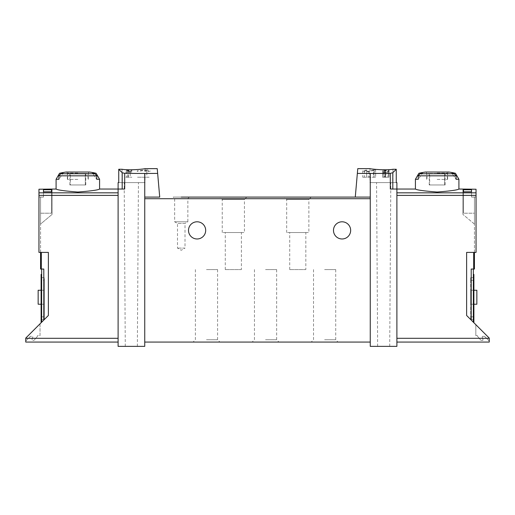 <?xml version="1.0" encoding="UTF-8"?>
<svg xmlns="http://www.w3.org/2000/svg" width="515" height="515" viewBox="0 0 515 515"><rect width="100%" height="100%" fill="white"/><g stroke="black" fill="none" stroke-linecap="round" stroke-linejoin="round"><path stroke-width="0.39" stroke-dasharray="2.58 1.93" d="M383.759 170.459L389.057 170.13L389.057 171.019L382.613 170.459L385.471 170.208L383.759 170.459L383.759 177.224L389.057 177.224L383.759 177.224M357.771 168.637L355.279 197.091L370.259 197.091L370.259 346.363L396.891 346.363L396.891 189.037L396.891 192.835L396.891 189.037L390.306 189.037L392.81 189.037L390.306 189.037L390.306 173.355L392.81 172.718L396.26 169.268L392.964 169.268C384.95 170.69 369.39 168.843 369.995 168.637C369.39 168.843 384.917 170.69 392.964 169.268L392.964 182.593L369.995 182.593L396.26 182.593L392.964 182.593L392.964 169.268M390.306 173.355L357.352 173.401M374.019 170.368L369.474 171.547L365.18 171.81L362.747 170.864L366.635 170.027L366.635 177.224L362.74 177.224L374.019 177.224L374.019 170.368L374.019 177.224L375.628 177.224L375.628 170.027L375.628 171.894L374.019 171.894M375.628 170.027L373.42 170.027L373.42 177.224L375.628 177.224L375.628 171.894M366.635 170.343L364.356 170.858L368.302 171.25L373.42 170.027M385.387 172.171L385.387 177.224L383.418 177.224L383.418 171.933L384.557 171.604C382.98 172.023 383.257 172.21 385.387 172.171L389.057 171.386L389.057 172.538L388.246 172.538L388.246 171.624L385.973 172.338L382.613 171.933L384.557 171.386L384.557 177.224L382.613 177.224L382.613 170.459M130.198 171.308L130.778 171.308L130.778 171.933L131.853 171.933L130.778 172.177L130.778 172.628L129.168 172.177L129.973 171.579L125.409 172.203L130.198 171.308L130.198 177.224L131.853 177.224L125.409 177.224L130.198 177.224M157.648 173.401L144.741 173.478L144.741 197.091L159.721 197.091L157.23 168.637M144.741 173.478L124.694 173.355L122.19 172.718L122.19 189.037L124.694 189.037L118.109 189.037L118.109 346.363L144.741 346.363L144.741 197.091L144.741 198.706L144.741 197.091L159.721 197.091L144.741 197.091M122.036 169.268L122.036 182.593L145.005 182.593L118.74 182.593L122.036 182.593L122.036 169.268C130.05 170.69 145.61 168.843 145.005 168.637C145.61 168.843 130.083 170.69 122.036 169.268L118.74 169.268L122.19 172.718M126.561 170.459L131.853 170.13L131.853 171.019L125.409 170.459L128.267 170.208L126.561 170.459L126.561 177.224M146.801 169.918L147.96 169.918L147.96 170.858L150.11 170.858L150.11 171.263L147.96 171.263L147.96 172.061L146.35 172.061L146.35 171.263L144.741 171.263L144.741 170.858L146.35 170.858L146.35 170.304L137.222 171.308L137.222 170.858L146.801 169.918L146.801 177.224L150.11 177.224L137.222 177.224L146.801 177.224M474.431 252.401L476.04 252.401L473.678 252.401L474.431 252.401L474.431 197.026L474.431 269.042L471.206 269.042L473.356 269.042L471.206 269.042L471.206 320.053L466.629 315.476L471.206 320.053M474.431 224.077L474.431 197.026L476.04 197.026L476.04 252.401L476.04 197.026L474.431 197.026L476.04 197.026L474.431 197.026L474.431 224.077L462.921 214.414L474.431 224.077M474.431 213.204L474.431 197.091L474.431 213.204L474.431 197.091L474.431 213.204L463.474 213.204L463.474 189.758L463.474 213.204L463.474 191.805L463.474 213.204L474.431 213.204M471.528 189.758L471.528 197.091L471.528 189.758L463.474 189.758M471.528 191.805L471.528 197.091L471.528 191.805L463.474 191.805M118.109 342.069L118.109 338.31L118.109 342.069L25.75 342.069L25.75 338.098L48.371 315.476L48.371 252.401L48.371 315.476L48.371 252.401L38.96 252.401L48.371 252.401L38.96 252.401L38.96 189.237L38.96 195.391L118.109 195.391L118.109 338.31L118.109 195.391M38.96 195.391L38.96 252.401L38.96 197.026L40.569 197.026L40.569 224.077L52.079 214.414L40.569 224.077L40.569 197.026L38.96 197.026L40.569 197.026L38.96 197.026L38.96 189.237L52.079 189.037M56.09 189.037C57.39 190.016 64.639 191.014 77.836 192.031C91.039 191.014 98.288 190.016 99.582 189.037M43.472 189.758L43.472 197.091L43.472 189.758L51.526 189.758L51.526 213.204L51.526 189.758M43.472 191.805L43.472 197.091L40.569 197.091L40.569 213.204L40.569 197.091L40.569 213.204L40.569 197.091L43.472 197.091L43.472 191.805L51.526 191.805L51.526 213.204L51.526 191.805M52.079 214.414L52.079 189.237L52.079 214.414M396.891 342.069L396.891 195.391L396.891 342.069L489.25 342.069L489.25 338.098L466.629 315.476L466.629 252.401L476.04 252.401L476.04 189.237L476.04 197.026L476.04 189.237L462.921 189.037M25.75 340.994L30.443 336.301L32.258 336.366A0.534 0.534 0 0 1 32.754 337.048L32.001 339.675A0.534 0.534 0 0 0 32.509 340.364L33.263 340.376A1.506 1.506 0 0 0 34.428 339.861L37.029 336.868A2.684 2.684 0 0 0 37.634 335.626L40.035 335.626L40.035 323.813L25.75 338.098L25.75 340.994L30.443 336.301L32.258 336.366A0.534 0.534 0 0 1 32.754 337.048L32.001 339.675A0.534 0.534 0 0 0 32.509 340.364L33.263 340.376A1.506 1.506 0 0 0 34.428 339.861L37.029 336.868A2.684 2.684 0 0 0 37.634 335.626L40.035 335.626L40.035 323.813L25.75 338.098L25.75 340.994M475.828 335.626L477.366 335.626A2.684 2.684 0 0 0 477.972 336.868L480.572 339.861A1.506 1.506 0 0 0 481.737 340.376L482.491 340.364A0.534 0.534 0 0 0 482.999 339.675L482.246 337.048A0.534 0.534 0 0 1 482.742 336.366L484.557 336.301L489.25 340.994L489.25 338.098L489.25 340.994L484.557 336.301L482.742 336.366A0.534 0.534 0 0 0 482.246 337.048L482.999 339.675A0.534 0.534 0 0 1 482.491 340.364L481.737 340.376A1.506 1.506 0 0 1 480.572 339.861L477.972 336.868A2.684 2.684 0 0 1 477.366 335.626L475.828 335.626L475.828 324.675L475.828 335.626M96.112 173.285L92.629 173.285L96.743 179.291L92.629 173.285A79.825 79.825 0 0 1 94.869 173.742L96.743 175.821L96.743 179.291L99.582 179.291M56.09 179.291L58.922 179.291L63.042 173.285L58.922 179.291L58.922 175.821L60.802 173.742A79.825 79.825 0 0 1 63.042 173.285L59.553 173.285M458.91 189.037C457.61 190.016 450.361 191.014 437.164 192.031C423.961 191.014 416.712 190.016 415.418 189.037M455.447 173.285L451.958 173.285L456.078 179.291L451.958 173.285A79.825 79.825 0 0 1 454.198 173.742L456.078 175.821L456.078 179.291L458.91 179.291M415.418 179.291L418.257 179.291L422.371 173.285L418.257 179.291L418.257 175.821L420.131 173.742A79.825 79.825 0 0 1 422.371 173.285L418.888 173.285M41.11 304.217L44.329 304.217L44.329 290.254L44.329 304.217L44.329 290.254L44.329 304.217L38.155 304.217L38.155 290.254L44.329 290.254L38.155 290.254L38.155 304.217L38.155 290.254L44.329 290.254L41.11 290.254M44.329 280.321L44.329 316.834L44.329 277.637L44.329 280.321L41.11 280.321L41.11 316.834L41.11 277.637L41.11 280.321L44.329 280.321M44.329 319.519L44.329 316.834L44.329 319.519L41.11 319.519L41.11 316.834L41.11 319.519L44.329 319.519M131.319 182.593L124.199 182.593L131.319 182.593M118.74 169.268L118.74 182.593L118.109 182.593M189.308 197.091L173.201 197.091L189.308 197.091L187.853 198.545L174.649 198.545L187.853 198.545L187.853 221.791L174.649 221.791L187.853 221.791L185.014 223.433L177.495 223.433L185.014 223.433L185.014 248.101L177.495 248.101L185.014 248.101L181.254 250.271L177.495 248.101L177.495 223.433L174.649 221.791L174.649 198.545L173.201 197.091M311.195 197.091L284.351 197.091L311.195 197.091L308.871 199.414L286.675 199.414L308.871 199.414L308.871 232.529L286.675 232.529L308.871 232.529M246.762 197.091L219.911 197.091L246.762 197.091L244.438 199.414L222.235 199.414L244.438 199.414L244.438 232.529L222.235 232.529L244.438 232.529M144.741 342.069L144.741 198.706L144.741 342.069L370.259 342.069L370.259 198.706L370.259 342.069M396.26 169.268L396.26 182.593L396.891 182.593M470.671 280.321L470.671 319.519L470.671 277.637L470.671 280.321L473.89 280.321L473.89 277.637L473.89 319.519L473.89 280.321L470.671 280.321M473.89 290.254L470.671 290.254L476.845 290.254L476.845 304.217L476.845 290.254L470.671 290.254L476.845 290.254L476.845 304.217L470.671 304.217L476.845 304.217L470.671 304.217L470.671 290.254L470.671 304.217L470.671 290.254L470.671 304.217L473.89 304.217M473.89 322.738L473.89 278.712L473.356 278.712L473.356 274.411L473.356 322.203L473.89 322.738L473.356 322.203L473.356 269.042M473.356 278.712L473.356 322.203M466.629 315.476L466.629 252.401L466.629 315.476M396.891 195.391L396.891 192.835L396.891 195.391L476.04 195.391M370.259 173.478L370.259 198.706L370.259 197.091L355.279 197.091L370.259 197.091M206.489 342.069L219.911 342.069L206.489 342.069M265.553 342.069L278.976 342.069L265.553 342.069M324.617 342.069L338.046 342.069L324.617 342.069M205.685 230.385A8.594 8.594 0 0 0 197.091 221.791A8.594 8.594 0 0 0 188.503 230.385A8.594 8.594 0 0 0 197.091 238.973A8.594 8.594 0 0 0 205.685 230.385M350.664 230.385A8.594 8.594 0 0 0 342.069 221.791A8.594 8.594 0 0 0 333.482 230.385A8.594 8.594 0 0 0 342.069 238.973A8.594 8.594 0 0 0 350.664 230.385M324.617 269.583L335.716 269.583L324.617 269.583M324.617 339.745L335.716 339.745L324.617 339.745M265.553 269.583L276.652 269.583L265.553 269.583M265.553 339.745L276.652 339.745L265.553 339.745M206.489 269.583L217.588 269.583L206.489 269.583M206.489 339.745L217.588 339.745L206.489 339.745M241.393 232.529L225.28 232.529L241.393 232.529L241.393 269.583L225.28 269.583L241.393 269.583M305.826 232.529L289.72 232.529L305.826 232.529L305.826 269.583L289.72 269.583L305.826 269.583M383.681 346.363L389.726 346.363L383.681 346.363M473.89 278.712L473.89 274.411M473.89 319.519L470.671 319.519L473.89 319.519M473.89 277.637L470.671 277.637L473.89 277.637M383.681 182.593L390.801 182.593L383.681 182.593M131.319 346.363L125.274 346.363L131.319 346.363M124.694 173.355L124.694 189.037L118.109 189.037L122.19 189.037M43.794 320.053L48.371 315.476L41.644 322.203L43.794 320.053L43.794 269.042L40.569 269.042L40.569 197.026L40.569 252.401M41.11 322.738L41.644 322.203L41.11 322.738L41.11 274.411M41.11 278.712L41.644 278.712L41.644 274.411L41.644 322.203L41.644 269.042M41.644 278.712L41.644 322.203M44.329 277.637L41.11 277.637L44.329 277.637M44.329 304.217L38.155 304.217L44.329 304.217M425.435 172.042L448.9 172.042M437.164 172.042L448.526 172.042L437.164 172.042M437.164 179.4L447.638 179.4L437.164 179.4M66.1 172.042L89.565 172.042M77.836 172.042L66.474 172.042L77.836 172.042M77.836 179.4L67.362 179.4L77.836 179.4M437.164 173.413L445.456 173.413L437.164 173.413M429.684 173.413L444.645 173.413L429.684 173.413L429.684 184.956L429.22 184.956L429.684 184.956L429.684 173.413M444.645 173.413L445.115 173.413L444.645 173.413L444.645 184.956L429.684 184.956L444.645 184.956L444.645 173.413M437.164 173.684L447.368 173.684L437.164 173.684M77.836 173.413L86.127 173.413L77.836 173.413M70.355 173.413L85.316 173.413L70.355 173.413L70.355 184.956L69.886 184.956L70.355 184.956L70.355 173.413M85.316 173.413L85.78 173.413L85.316 173.413L85.316 184.956L70.355 184.956L85.316 184.956L85.316 173.413M77.836 173.684L88.039 173.684L77.836 173.684M444.645 184.956L445.115 184.956L444.645 184.956M85.316 184.956L85.78 184.956L85.316 184.956M462.921 189.237L462.921 214.414L462.921 189.237M474.431 197.091L471.528 197.091L474.431 197.091M40.569 213.204L51.526 213.204L40.569 213.204M40.569 197.091L43.472 197.091L40.569 197.091M127.887 170.105L127.887 177.224M128.267 170.208L128.267 177.224M131.048 170.459L131.048 170.13M131.853 170.13L131.853 171.019M131.048 171.019L131.048 170.639M130.778 171.308L130.778 171.933M130.778 172.177L130.778 172.628M129.973 172.628L129.973 172.177M129.973 171.933L129.973 171.579M137.222 170.858L137.222 171.308M147.96 169.918L147.96 170.858M150.11 170.858L150.11 171.263M147.96 171.263L147.96 172.061M146.35 172.061L146.35 171.263M144.741 171.263L144.741 170.858M146.35 170.858L146.35 170.304M366.635 170.027L366.635 177.224L364.356 177.224L373.42 177.224M382.613 170.639L382.613 177.224L388.246 177.224L388.246 170.459M385.091 170.105L385.091 177.224M385.471 170.208L385.471 177.224M388.246 170.13L388.246 171.019M389.057 170.13L389.057 177.224L388.246 177.224L388.246 170.639M389.057 171.019L389.057 171.386M388.246 171.624L388.246 172.538M384.557 171.386L384.557 177.224L383.418 177.224M387.95 171.386L387.95 177.224L389.057 177.224L389.057 172.538M385.387 177.224L387.95 177.224M38.96 192.835L118.109 192.835M473.678 252.401L473.678 269.042M58.922 175.821L96.743 175.821M418.257 175.821L456.078 175.821M476.04 192.835L396.891 192.835M25.75 338.31L118.109 338.31M392.81 172.718L392.81 189.037M489.25 338.31L396.891 338.31M370.259 198.706L144.741 198.706M473.89 316.834L470.671 316.834L473.89 316.834M41.322 252.401L41.322 269.042M44.329 316.834L41.11 316.834L44.329 316.834M420.131 173.742L454.198 173.742M437.164 173.104L447.638 173.104L437.164 173.104M60.802 173.742L94.869 173.742M77.836 173.104L67.362 173.104L77.836 173.104M369.474 171.547L369.474 177.224M368.302 171.25L368.302 177.224M385.973 172.338L385.973 177.224M313.519 269.583L313.519 339.745L311.195 342.069M335.716 269.583L335.716 339.745L338.046 342.069M254.455 269.583L254.455 339.745L252.131 342.069M276.652 269.583L276.652 339.745L278.976 342.069M195.391 269.583L195.391 339.745L193.067 342.069M217.588 269.583L217.588 339.745L219.911 342.069M222.235 232.529L222.235 199.414L219.911 197.091M286.675 232.529L286.675 199.414L284.351 197.091M289.72 269.583L289.72 232.529M225.28 269.583L225.28 232.529M389.726 346.363L390.801 182.593M377.643 346.363L376.568 182.593M369.995 168.637L369.995 182.593M145.005 168.637L145.005 182.593M137.357 346.363L138.432 182.593M125.274 346.363L124.199 182.593M447.638 179.4L447.638 173.104L448.526 172.042M426.697 179.4L426.697 173.104L425.808 172.042M88.303 179.4L88.303 173.104L89.192 172.042M67.362 179.4L67.362 173.104L66.474 172.042M428.873 173.413L426.961 173.684L426.961 179.4M445.456 173.413L447.368 173.684L447.368 179.4M69.544 173.413L67.632 173.684L67.632 179.4M86.127 173.413L88.039 173.684L88.039 179.4M429.22 184.956L429.22 173.413M445.115 184.956L445.115 173.413M69.886 184.956L69.886 173.413M85.78 184.956L85.78 173.413M362.74 170.864L362.74 177.224M364.356 170.858L364.356 177.224M382.613 171.933L382.613 177.224"/><path stroke-width="0.77" d="M357.352 173.401L370.259 173.478L370.259 197.091L355.279 197.091L357.771 168.637L369.995 168.637M370.259 173.478L390.306 173.355L390.306 189.037L396.891 189.037L396.891 346.363L370.259 346.363L370.259 197.091M392.964 169.268C384.95 170.69 369.39 168.843 369.995 168.637C369.39 168.843 384.917 170.69 392.964 169.268L396.26 169.268L392.81 172.718L390.306 173.355M144.741 173.478L124.694 173.355L122.19 172.718L118.74 169.268L118.74 182.593L118.109 182.593L118.109 346.363L144.741 346.363L144.741 197.091L159.721 197.091L157.648 173.401L144.741 173.478L144.741 197.091M145.005 168.637L157.23 168.637L157.648 173.401M122.036 169.268C130.05 170.69 145.61 168.843 145.005 168.637C145.61 168.843 130.083 170.69 122.036 169.268L118.74 169.268M474.431 252.401L474.431 269.042L471.206 269.042L471.206 320.053M471.528 189.758L471.528 191.805L471.528 189.758L463.474 189.758L463.474 191.805L463.474 189.758M118.109 342.069L25.75 342.069L25.75 338.098L48.371 315.476L48.371 252.401L38.96 252.401L38.96 189.237L56.09 189.037C57.403 190.022 64.652 191.02 77.842 192.031C91.02 191.02 98.268 190.022 99.582 189.037L124.694 189.037L124.694 173.355M43.472 191.805L43.472 189.758L43.472 191.805L51.526 191.805L51.526 189.758L51.526 191.805M43.472 189.758L51.526 189.758M99.582 179.291L96.743 179.291L96.743 175.821L94.869 173.742A79.825 79.825 0 0 0 92.629 173.285L96.112 173.285L99.582 179.291L99.582 189.037M96.112 173.285A80.546 80.546 0 0 0 89.565 172.042L66.1 172.042A80.546 80.546 0 0 0 59.553 173.285L63.042 173.285A79.825 79.825 0 0 0 60.802 173.742L58.922 175.821L58.922 179.291L56.09 179.291L56.09 189.037M455.447 173.285A80.546 80.546 0 0 0 448.9 172.042L425.435 172.042A80.546 80.546 0 0 0 418.888 173.285L422.371 173.285A79.825 79.825 0 0 0 420.131 173.742L418.257 175.821L418.257 179.291L415.418 179.291L415.418 189.037C416.732 190.022 423.98 191.02 437.158 192.031C450.348 191.02 457.597 190.022 458.91 189.037L458.91 179.291L456.078 179.291L456.078 175.821L454.198 173.742A79.825 79.825 0 0 0 451.958 173.285L455.447 173.285L458.91 179.291M471.528 191.805L463.474 191.805M458.91 189.037L476.04 189.237L476.04 252.401L466.629 252.401L466.629 315.476L489.25 338.098L489.25 342.069L396.891 342.069M181.254 197.091L355.279 197.091L181.254 197.091M396.26 169.268L396.26 182.593L396.891 182.593L396.891 189.037L415.418 189.037M473.356 322.203L473.356 269.042M188.503 230.385A8.594 8.594 0 0 1 201.391 222.944A8.594 8.594 0 0 1 201.391 237.827A8.594 8.594 0 0 1 188.503 230.385M333.482 230.385A8.594 8.594 0 0 1 346.363 222.944A8.594 8.594 0 0 1 346.363 237.827A8.594 8.594 0 0 1 333.482 230.385M370.259 342.069L144.741 342.069M473.89 274.411L473.356 274.411L473.89 274.411L473.89 322.738M473.89 304.217L476.845 304.217L476.845 290.254L473.89 290.254M41.644 322.203L41.644 269.042M40.569 252.401L40.569 269.042L43.794 269.042L43.794 320.053M41.11 274.411L41.644 274.411L41.11 274.411L41.11 322.738M41.11 304.217L38.155 304.217L38.155 290.254L41.11 290.254M38.96 192.835L118.109 192.835M473.678 252.401L473.678 269.042M96.743 175.821L58.922 175.821M456.078 175.821L418.257 175.821M476.04 192.835L396.891 192.835M25.75 338.31L118.109 338.31M38.96 195.391L118.109 195.391M392.81 172.718L392.81 189.037M476.04 195.391L396.891 195.391M489.25 338.31L396.891 338.31M370.259 198.706L144.741 198.706M473.89 278.712L473.356 278.712M122.19 172.718L122.19 189.037M41.322 252.401L41.322 269.042M41.11 278.712L41.644 278.712M454.198 173.742L420.131 173.742M94.869 173.742L60.802 173.742M59.553 173.285L56.09 179.291M418.888 173.285L415.418 179.291"/></g></svg>

